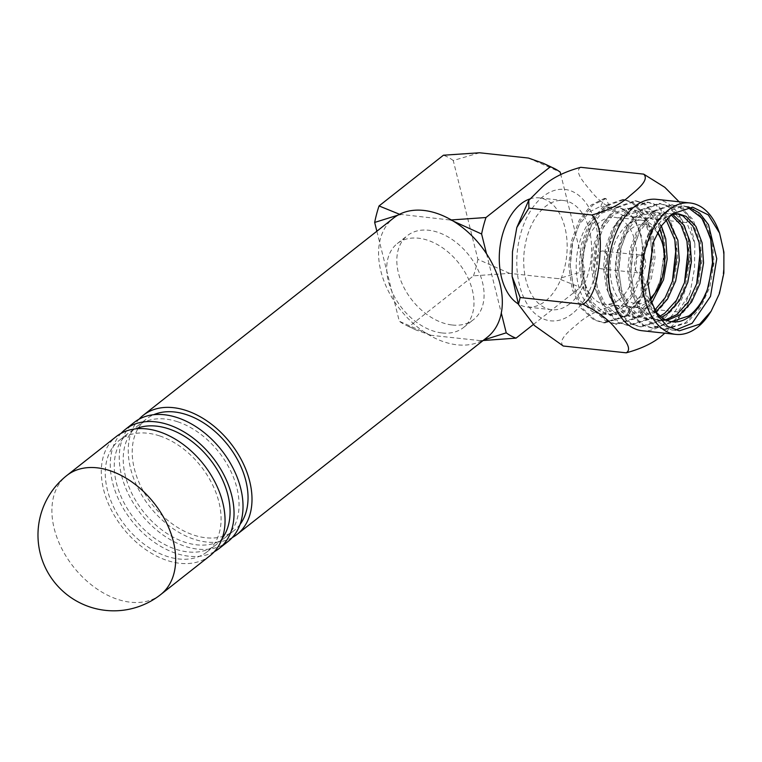 <?xml version="1.0" encoding="UTF-8"?>
<svg xmlns="http://www.w3.org/2000/svg" width="762" height="762" viewBox="0 0 762 762"><rect width="100%" height="100%" fill="white"/><g stroke="black" fill="none" stroke-linecap="round" stroke-linejoin="round"><path stroke-width="0.57" stroke-dasharray="3.81 2.86" d="M442.16 332.975A53.454 36.233 -128.2 0 0 463.429 327.584A53.454 36.233 -128.2 0 0 467.154 276.254A53.454 36.233 -128.2 0 0 418.538 238.211A53.454 36.233 -128.2 0 0 397.269 243.602A53.454 36.233 -128.2 0 0 393.544 294.932A53.454 36.233 -128.2 0 0 442.16 332.975M452.266 325.012A53.454 36.233 -128.2 0 0 473.535 319.621A53.454 36.233 -128.2 0 0 477.26 268.3A53.454 36.233 -128.2 0 0 428.635 230.248A53.454 36.233 -128.2 0 0 407.365 235.649A53.454 36.233 -128.2 0 0 403.65 286.969A53.454 36.233 -128.2 0 0 452.266 325.012M486.527 253.775L501.31 313.068M453.466 221.228L449.856 219.97L451.304 219.942M399.545 214.274L449.856 219.97M400.974 214.684L397.812 215.198M376.857 231.229L399.307 321.25L431.044 335.29L479.927 340.585L483.899 339.919M533.39 324.479L580.434 287.407A87.954 53.864 96.2 0 0 584.816 270.92L560.775 174.488M483.137 340.519L479.927 340.585M431.044 335.29L416.1 330.032L409.118 326.555L473.497 275.825L509.626 273.377L558.508 278.673L580.434 287.407M584.816 270.92L558.508 278.673M509.626 273.377L477.879 259.337L453.247 160.525L479.555 152.771M528.437 158.058L560.184 172.098M529.714 198.977A54.912 33.633 -83.8 0 1 539.125 197.872A54.912 33.633 -83.8 0 1 567.014 241.383A54.912 33.633 -83.8 0 1 545.344 301.142A54.912 33.633 -83.8 0 1 527.304 307.057A54.912 33.633 -83.8 0 1 518.274 303.924M569.786 303.79A54.912 33.633 -83.8 0 1 551.745 309.705A54.912 33.633 -83.8 0 1 523.856 266.195A54.912 33.633 -83.8 0 1 545.516 206.435A54.912 33.633 -83.8 0 1 563.566 200.52A54.912 33.633 -83.8 0 1 591.455 244.021A54.912 33.633 -83.8 0 1 569.786 303.79M453.247 160.525A87.954 53.864 96.2 0 0 443.427 155.219M473.497 275.825A87.954 53.864 96.2 0 0 477.879 259.337M409.118 326.555A87.954 53.864 -83.8 0 1 404.898 324.726A87.954 53.864 -83.8 0 1 399.307 321.25M563.261 346.015C557.536 340.347 568.566 331.441 577.158 324.279C586.026 315.992 598.675 309.62 615.115 305.162C604.704 294.294 606.371 274.711 607.457 259.175C609.39 243.783 611.581 224.171 623.849 215.808C608.609 208.293 597.418 199.777 590.264 190.262C583.244 181.928 574.034 171.288 580.739 167.316M656.425 199.33A66.094 40.481 -83.8 0 1 689.991 251.689A66.094 40.481 -83.8 0 1 663.921 323.621A66.094 40.481 -83.8 0 1 642.195 330.737M718.595 230.505A66.094 40.481 -83.8 0 1 709.603 313.592M688.848 207.064L682.857 206.131C676.485 206.035 670.389 208.312 664.578 212.979L656.006 221.771L653.577 225.323L641.633 256.165L641.185 290.655L652.377 318.173L671.646 330.032L675.513 330.117M708.327 286.912L698.887 307.848L685.476 322.717L663.94 329.327L665.455 329.489L686.991 322.878L700.478 307.905L709.927 286.807L714.023 262.804L712.241 239.582L704.993 220.675L693.477 208.978L687.562 207.169M661.864 317.573C639.432 306.019 635.594 253.822 653.577 225.323M655.187 311.306L645.824 292.598L642.871 272.329L645.004 251.403L651.777 232.972L662.035 219.847L671.274 214.646M671.37 321.697L661.873 319.078L650.491 308.8L642.795 292.275L639.842 272.005L641.966 251.069L648.738 232.648L659.006 219.523L675.703 213.589L677.208 213.817M667.036 320.469L661.045 320.612L652.777 318.097L641.394 307.81L633.698 291.284L630.746 271.015L632.879 250.088L639.642 231.658L649.91 218.532L666.607 212.598L672.56 214.303M665.617 319.84L658.016 320.278L649.748 317.764L638.365 307.486L630.669 290.96L627.717 270.691L629.841 249.755L636.613 231.334L646.881 218.208L663.578 212.274L671.093 214.798M661.426 317.259L648.919 319.297L640.652 316.782L629.269 306.495L621.573 289.97L618.62 269.71L620.754 248.774L627.517 230.343L637.784 217.218L654.482 211.293L661.816 213.703L667.474 218.227M660.006 316.163L645.89 318.973L637.623 316.449L626.24 306.172L618.534 289.646L615.591 269.377L617.715 248.45L624.488 230.019L634.756 216.894L651.453 210.96L658.778 213.379L666.064 219.77M655.844 312.087L636.794 317.983L628.526 315.468L617.144 305.191L609.448 288.665L606.495 268.395L608.628 247.46L615.391 229.038L625.659 215.913L642.356 209.979L649.691 212.388L661.406 225.904M654.672 310.267L652.558 311.953L633.765 317.659L625.497 315.144L614.115 304.857L606.409 288.331L603.466 268.062L605.59 247.136L612.362 228.705L622.63 215.579L639.328 209.645L646.652 212.065L659.711 228.59M651.701 302.943L643.461 310.963L624.669 316.668L616.401 314.154L605.018 303.876L597.322 287.35L594.37 267.081L596.494 246.145L603.266 227.724L613.534 214.598L630.231 208.664L637.556 211.074L647.433 221.199L653.615 237.563L655.053 257.661L651.405 278.425L643.118 296.694L631.336 309.658L612.543 315.363L604.276 312.839L592.893 302.562L585.197 286.036L582.244 265.767L584.368 244.831L591.141 226.409L601.409 213.284L618.106 207.35L625.431 209.769L635.308 219.885L641.49 236.249L642.976 255.222A53.988 33.071 96.2 0 0 615.401 207.054A53.988 33.071 96.2 0 0 609.781 207.226A53.988 33.071 96.2 0 0 576.348 261.728A53.988 33.071 96.2 0 0 603.78 314.411A53.988 33.071 96.2 0 0 642.976 255.222L639.28 277.12L630.993 295.38L619.211 308.343L600.418 314.049L592.15 311.534L580.768 301.247L573.072 284.721L570.119 264.452L572.243 243.526L579.015 225.095L589.283 211.969L600.685 206.245L604.504 198.377L606.019 198.539L609.781 207.226L600.685 206.245M664.226 251.47L660.502 279.416L654.52 293.789M650.738 299.857L640.432 310.639L621.64 316.344L613.372 313.83L601.99 303.543L594.284 287.017L591.341 266.757L593.465 245.821L600.237 227.39L610.505 214.265L627.193 208.331L634.527 210.75L644.404 220.866L650.586 237.23L652.015 257.337L648.376 278.101L640.09 296.361L628.307 309.324L609.514 315.03L601.247 312.515L589.855 302.228L582.158 285.702L579.215 265.443L581.339 244.507L588.112 226.085L598.38 212.95L609.781 207.226M619.258 299.504A43.739 26.784 96.2 0 0 636.518 251.908A43.739 26.784 96.2 0 0 614.305 217.256A43.739 26.784 96.2 0 0 599.923 221.971A43.739 26.784 96.2 0 0 582.673 269.567A43.739 26.784 96.2 0 0 604.885 304.219A43.739 26.784 96.2 0 0 619.258 299.504M650.491 298.99A43.739 26.784 -83.8 0 1 646.757 302.476A43.739 26.784 -83.8 0 1 632.384 307.191A43.739 26.784 -83.8 0 1 610.172 272.539A43.739 26.784 -83.8 0 1 627.421 224.942A43.739 26.784 -83.8 0 1 641.794 220.228A43.739 26.784 -83.8 0 1 657.739 232.115M657.377 232.81A39.853 24.403 96.2 0 0 631.336 228.724A39.853 24.403 96.2 0 0 617.134 282.178A39.853 24.403 96.2 0 0 648.957 299.361A39.853 24.403 96.2 0 0 650.291 298.237M656.006 221.771L663.978 212.855L683.419 206.026L691.963 208.817L703.507 220.561M663.94 329.327L654.463 326.422L641.433 314.563L632.66 295.494L629.374 272.11L631.946 247.945L639.889 226.685L651.853 211.541L671.293 204.711L679.828 207.502L691.353 219.199L698.602 238.106L700.326 250.765M696.611 284.207L686.838 306.429L673.351 321.402L651.815 328.012L642.337 325.117L629.307 313.249L620.535 294.18L617.249 270.796L619.82 246.64L627.755 225.371L639.728 210.226L659.168 203.397L667.702 206.197L679.218 217.884L686.476 236.791L688.2 249.45M684.486 282.902L674.713 305.114L661.226 320.088L639.689 326.698L630.212 323.802L617.182 311.944L608.409 292.875L605.123 269.481L607.695 245.326L615.629 224.057L627.602 208.912L647.043 202.082L655.577 204.883L667.093 216.579L674.351 235.477L676.075 248.136M672.36 281.588L662.588 303.8L649.1 318.783L627.555 325.384L618.087 322.488L605.057 310.629L596.284 291.56L592.998 268.167L595.57 244.011L603.504 222.752L615.477 207.607L634.917 200.768L643.452 203.568L654.968 215.265L662.226 234.172L663.997 257.394L659.911 281.388L650.453 302.485L636.975 317.468L615.429 324.069L605.961 321.173L592.931 309.315L584.159 290.246L580.873 266.852L583.444 242.697L591.379 221.437L603.352 206.292L622.792 199.454L631.327 202.254L642.842 213.951L650.1 232.858L651.872 256.08L647.786 280.073L638.327 301.171L624.85 316.154L603.304 322.755L593.836 319.859L580.806 308L572.033 288.931L568.747 265.547L571.319 241.383L579.253 220.123L591.226 204.978L604.504 198.377M665.455 329.489L655.977 326.593L642.947 314.725L634.174 295.656L630.888 272.272L633.47 248.117L641.404 226.847L653.367 211.703L672.808 204.873L681.352 207.674L692.868 219.37L700.116 238.268L701.897 261.499L697.802 285.493L688.353 306.591L674.865 321.564L653.329 328.174L643.852 325.279L630.822 313.42L622.049 294.351L618.763 270.958L621.335 246.802L629.279 225.533L641.242 210.398L660.683 203.559L669.226 206.359L680.742 218.056L687.991 236.963L689.772 260.185L685.676 284.178L676.227 305.276L662.74 320.259L641.204 326.86L631.727 323.964L618.696 312.106L609.924 293.037L606.638 269.643L609.209 245.488L617.153 224.228L629.117 209.083L648.557 202.244L657.101 205.045L668.617 216.741L675.865 235.649L677.647 258.87L673.551 282.864L664.102 303.962L650.615 318.945L629.079 325.545L619.601 322.65L606.571 310.791L597.799 291.722L594.512 268.329L597.084 244.173L605.018 222.914L616.991 207.769L636.432 200.939L644.966 203.73L656.492 215.427L663.74 234.334L665.512 257.556L661.426 281.549L651.977 302.647L638.489 317.63L616.953 324.241L607.476 321.335L594.446 309.477L585.673 290.408L582.387 267.024L584.959 242.859L592.893 221.599L604.866 206.454L624.307 199.625L632.841 202.416L644.357 214.112L651.615 233.02L653.386 256.242L649.3 280.235L639.851 301.342L626.364 316.316L604.828 322.926L595.351 320.03L582.32 308.162L573.548 289.093L570.262 265.709L572.833 241.544L580.768 220.285L592.741 205.14L606.019 198.539M660.702 238.458A43.739 26.784 -83.8 0 1 654.749 293.437M638.175 256.118A8.944 5.477 96.2 0 0 634.641 265.843A8.944 5.477 96.2 0 0 639.185 272.929A8.944 5.477 96.2 0 0 642.118 271.967A8.944 5.477 96.2 0 0 645.652 262.233A8.944 5.477 96.2 0 0 641.109 255.156A8.944 5.477 96.2 0 0 638.175 256.118M603.933 267.833A8.944 5.477 96.2 0 0 607.457 258.099A8.944 5.477 96.2 0 0 602.913 251.022A8.944 5.477 96.2 0 0 599.98 251.984A8.944 5.477 96.2 0 0 596.456 261.709A8.944 5.477 96.2 0 0 600.989 268.796A8.944 5.477 96.2 0 0 603.933 267.833M679.113 201.787L688.505 215.713L686.81 222.628L694.849 243.754L694.487 268.405L690.143 292.656L678.075 311.972L678.19 319.792L664.826 333.194M686.81 222.628L623.849 215.808M678.075 311.972L615.115 305.162M210.093 555.641A75.809 51.387 51.8 0 1 166.849 560.375A75.809 51.387 51.8 0 1 107.718 502.158A75.809 51.387 51.8 0 1 116.262 436.55M159.744 435.94A70.952 48.092 51.8 0 1 215.084 490.423A70.952 48.092 51.8 0 1 207.093 551.821A70.952 48.092 51.8 0 1 166.611 556.25A70.952 48.092 51.8 0 1 111.271 501.777A70.952 48.092 51.8 0 1 119.272 440.369A70.952 48.092 51.8 0 1 159.744 435.94M222.123 538.515A70.952 48.092 51.8 0 1 216.065 544.754A70.952 48.092 51.8 0 1 175.593 549.173A70.952 48.092 51.8 0 1 120.253 494.7A70.952 48.092 51.8 0 1 128.254 433.292A70.952 48.092 51.8 0 1 135.722 428.863M214.293 551.736A75.809 51.387 51.8 0 1 175.822 553.298A75.809 51.387 51.8 0 1 118.31 498.824A75.809 51.387 51.8 0 1 121.044 433.378M228.057 541.496A75.809 51.387 51.8 0 1 184.804 546.221A75.809 51.387 51.8 0 1 125.682 488.013A75.809 51.387 51.8 0 1 134.226 422.396M177.708 421.786A70.952 48.092 51.8 0 1 233.048 476.269A70.952 48.092 51.8 0 1 225.047 537.677A70.952 48.092 51.8 0 1 184.575 542.106A70.952 48.092 51.8 0 1 129.235 487.623A70.952 48.092 51.8 0 1 137.227 426.215A70.952 48.092 51.8 0 1 177.708 421.786M240.087 524.37A70.952 48.092 51.8 0 1 234.029 530.6A70.952 48.092 51.8 0 1 193.548 535.029A70.952 48.092 51.8 0 1 138.217 480.546A70.952 48.092 51.8 0 1 146.209 419.138A70.952 48.092 51.8 0 1 153.686 414.709M232.258 537.581A75.809 51.387 51.8 0 1 193.786 539.144A75.809 51.387 51.8 0 1 136.274 484.67A75.809 51.387 51.8 0 1 139.008 419.233M487.366 337.175A75.809 51.387 51.8 0 1 444.122 341.909A75.809 51.387 51.8 0 1 384.991 283.702A75.809 51.387 51.8 0 1 393.535 218.084M572.262 313.696A66.094 40.481 -83.8 0 1 519.484 285.178A66.094 40.481 -83.8 0 1 543.049 196.529A66.094 40.481 -83.8 0 1 595.817 225.038A66.094 40.481 -83.8 0 1 572.262 313.696M160.706 594.56A75.809 51.387 51.8 0 1 117.453 599.294A75.809 51.387 51.8 0 1 52.007 514.388A75.809 51.387 51.8 0 1 66.865 475.469M463.429 327.584L473.535 319.621M551.745 309.705L527.304 307.057M563.566 200.52L539.125 197.872M671.646 330.022L679.285 330.841M685.038 206.34L692.668 207.159M670.141 321.593L672.522 321.85M675.703 213.589L678.732 213.912M658.016 320.278L661.045 320.612M663.578 212.274L666.607 212.598M645.89 318.973L648.919 319.297M651.453 210.96L654.482 211.293M633.765 317.659L636.794 317.983M639.328 209.645L642.356 209.979M621.64 316.344L624.669 316.668M627.193 208.331L630.231 208.664M609.514 315.03L612.543 315.363M615.401 207.054L618.106 207.35M632.384 307.191L604.885 304.219M683.419 206.026L684.981 206.188M671.293 204.711L672.808 204.873M651.815 328.012L653.329 328.174M659.168 203.397L660.683 203.559M639.689 326.698L641.204 326.86M647.043 202.082L648.557 202.244M627.555 325.384L629.079 325.545M634.917 200.768L636.432 200.939M615.429 324.069L616.953 324.241M622.792 199.454L624.307 199.625M603.304 322.755L604.828 322.926M600.418 314.049L603.78 314.411M641.794 220.228L614.305 217.256M602.913 251.022L641.109 255.156M600.989 268.796L639.185 272.929M678.19 319.792L690.143 292.656M694.849 243.754L688.496 215.713M397.269 243.602L407.365 235.649M416.1 330.032L404.898 324.726M207.093 551.821L216.065 544.754M225.047 537.677L234.029 530.6M137.227 426.215L146.209 419.138M119.272 440.369L128.254 433.292"/><path stroke-width="1.14" d="M560.775 174.488L560.184 172.098A87.954 53.864 96.2 0 0 554.584 168.621A87.954 53.864 96.2 0 0 550.364 166.792L485.985 217.522A87.954 53.864 96.2 0 0 481.603 234.01L486.527 253.775M501.31 313.068L506.244 332.832L483.899 339.919M481.603 234.01L453.466 221.228M397.812 215.198L374.666 222.437L376.857 231.229M483.137 340.519L516.055 338.137L533.39 324.479M550.364 166.792L543.382 163.316L528.437 158.058L479.555 152.771L443.427 155.219L379.047 205.94L399.545 214.274M451.304 219.942L485.985 217.522M518.274 303.924A54.912 33.633 -83.8 0 1 499.291 255.956A54.912 33.633 -83.8 0 1 521.075 203.787A54.912 33.633 -83.8 0 1 529.714 198.977M516.055 338.137A87.954 53.864 -83.8 0 1 506.244 332.832M379.047 205.94A87.954 53.864 96.2 0 0 374.666 222.437M583.111 304.333C595.408 295.923 597.57 276.396 599.513 260.956C600.599 245.469 602.247 225.79 591.855 214.989C608.267 210.541 620.916 204.168 629.803 195.863C638.365 188.738 649.434 179.794 643.699 174.136L580.739 167.316C564.337 171.764 551.678 178.137 542.792 186.442L528.771 200.358L528.895 208.169L516.827 227.495L512.474 251.727L512.112 276.387L520.151 297.513L518.465 304.429L534.362 325.488L563.261 346.015L626.221 352.825C632.917 348.825 623.735 338.242 616.696 329.879C609.543 320.364 598.351 311.849 583.111 304.333L520.151 297.513M591.855 214.989L528.895 208.169M711.089 311.277L709.603 313.592A66.094 40.481 -83.8 0 1 697.525 327.26A66.094 40.481 -83.8 0 1 675.808 334.375L642.195 330.737A66.094 40.481 -83.8 0 1 608.628 278.378A66.094 40.481 -83.8 0 1 634.708 206.454A66.094 40.481 -83.8 0 1 656.425 199.33L690.039 202.968A66.094 40.481 -83.8 0 1 718.595 230.505L719.557 233.086L708.269 214.903L692.668 207.169L672.227 213.865L661.473 225.8L653.291 242.259L647.69 281.559L650.862 300.295L657.72 315.744L667.531 326.298L679.285 330.841L699.726 324.145L711.089 311.277L719.404 293.618L723.852 273.101L723.9 252.117L719.557 233.086M664.826 333.194L664.178 333.708C655.31 341.995 642.661 348.367 626.221 352.825M675.808 334.375A66.094 40.481 -83.8 0 1 642.242 282.016A66.094 40.481 -83.8 0 1 668.312 210.093A66.094 40.481 -83.8 0 1 690.039 202.968M675.513 330.117L692.087 323.317L710.498 296.37L716.766 258.709L708.517 224.704L699.735 213.217L688.848 207.064M687.562 207.169L701.707 217.98L710.841 238.163L712.975 263.804L707.374 289.484C702.869 301.228 696.725 310.029 688.934 315.887L671.37 321.697M655.187 311.306L661.864 317.573A53.988 33.071 96.2 0 0 672.522 321.85A53.988 33.071 96.2 0 0 690.267 316.03A53.988 33.071 96.2 0 0 707.374 289.484M671.274 214.646L678.732 213.912L686.067 216.332L695.935 226.447L702.116 242.811L703.555 262.909L699.907 283.683L691.62 301.942L679.837 314.906L667.036 320.469M677.208 213.817L683.028 215.998L692.906 226.124L699.087 242.478L700.526 262.585L696.878 283.35L688.591 301.619L676.808 314.573L665.617 319.84M672.56 214.303L683.809 225.133L689.991 241.497L691.429 261.595L687.781 282.369L679.494 300.628L667.712 313.592L661.426 317.259M671.093 214.798L680.847 224.923L686.962 241.173L688.391 261.271L684.752 282.035L676.466 300.304L664.683 313.268L660.006 316.163M667.474 218.227L677.866 240.182L679.304 260.29L675.656 281.054L667.474 299.152L655.844 312.087M666.064 219.77L674.837 239.859L676.265 259.956L672.627 280.73L665.207 297.599L654.672 310.267M661.406 225.904L665.74 238.868L667.179 258.975L663.531 279.74L651.701 302.943M659.711 228.59L662.711 238.544L664.226 251.47M654.52 293.789L650.738 299.857M703.507 220.561L710.727 239.42L712.508 262.642L708.327 286.912M700.326 250.765L696.611 284.207M688.2 249.45L684.486 282.902M676.075 248.136L672.36 281.588M657.739 232.115A43.739 26.784 -83.8 0 1 660.702 238.458L661.654 241.03A39.853 24.403 96.2 0 0 657.377 232.81M650.291 298.237A39.853 24.403 96.2 0 0 656.234 291.122L654.749 293.437A43.739 26.784 -83.8 0 1 650.491 298.99M656.234 291.122A39.853 24.403 96.2 0 0 661.654 241.03M643.699 174.136L664.807 187.309L679.113 201.787M66.865 475.469L116.262 436.55A75.809 51.387 51.8 0 1 159.515 431.816A75.809 51.387 51.8 0 1 218.637 490.033A75.809 51.387 51.8 0 1 210.093 555.641L160.706 594.56A75.809 51.387 51.8 0 0 175.565 555.641A75.809 51.387 51.8 0 0 110.119 470.735A75.809 51.387 51.8 0 0 66.865 475.469A75.809 75.809 0 0 0 82.648 604.133A75.809 75.809 0 0 0 160.706 594.56M135.722 428.863A70.952 48.092 51.8 0 1 168.726 428.863A70.952 48.092 51.8 0 1 221.542 477.707A70.952 48.092 51.8 0 1 222.123 538.515M121.044 433.378A75.809 51.387 51.8 0 1 125.244 429.473A75.809 51.387 51.8 0 1 168.497 424.739A75.809 51.387 51.8 0 1 227.619 482.956A75.809 51.387 51.8 0 1 219.075 548.564A75.809 51.387 51.8 0 1 214.293 551.736M125.244 429.473L134.226 422.396A75.809 51.387 51.8 0 1 177.47 417.671A75.809 51.387 51.8 0 1 236.601 475.879A75.809 51.387 51.8 0 1 228.057 541.496L219.075 548.564M153.686 414.709A70.952 48.092 51.8 0 1 186.69 414.709A70.952 48.092 51.8 0 1 239.506 463.553A70.952 48.092 51.8 0 1 240.087 524.37M139.008 419.233A75.809 51.387 51.8 0 1 143.199 415.319A75.809 51.387 51.8 0 1 186.452 410.594A75.809 51.387 51.8 0 1 245.583 468.801A75.809 51.387 51.8 0 1 237.039 534.419A75.809 51.387 51.8 0 1 232.258 537.581M143.199 415.319L393.535 218.084A75.809 51.387 51.8 0 1 436.788 213.35A75.809 51.387 51.8 0 1 495.91 271.567A75.809 51.387 51.8 0 1 487.366 337.175L237.039 534.419M528.552 200.72L516.827 227.495M518.465 304.429L512.112 276.387M543.382 163.316L554.584 168.621"/></g></svg>
